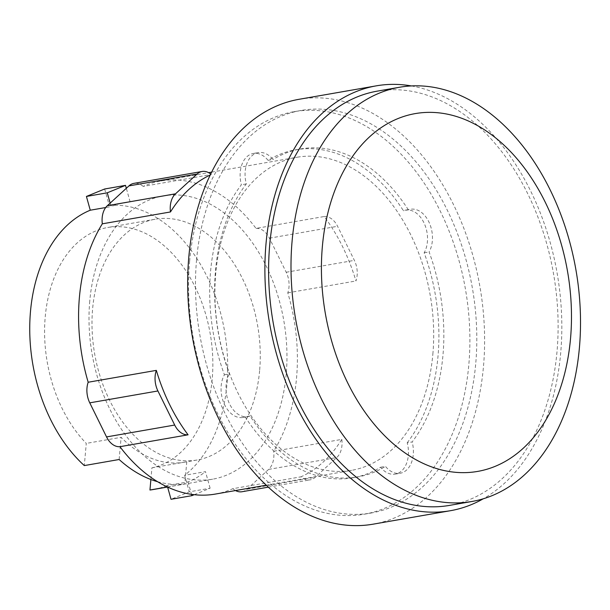 <?xml version="1.0" encoding="UTF-8"?>
<svg xmlns="http://www.w3.org/2000/svg" width="610" height="610" viewBox="0 0 610 610"><rect width="100%" height="100%" fill="white"/><g stroke="black" fill="none" stroke-linecap="round" stroke-linejoin="round"><path stroke-width="0.46" stroke-dasharray="3.05 2.29" d="M259.616 370.682A122.198 82.708 -99.9 0 1 197.114 460.001A122.198 82.708 -99.9 0 1 92.644 308.538A122.198 82.708 -99.9 0 1 155.153 219.226A122.198 82.708 -99.9 0 1 259.616 370.682M150.891 479.513L151.928 467.824A122.198 82.708 80.1 0 0 212.211 378.94A122.198 82.708 80.1 0 0 107.741 227.484A122.198 82.708 80.1 0 0 45.231 316.803A122.198 82.708 80.1 0 0 86.277 443.394L84.302 465.582M151.928 467.824L186.774 461.755A122.198 82.708 -99.9 0 1 184.54 462.189A122.198 82.708 -99.9 0 1 121.123 437.317L86.277 443.394M194.232 494.702L210.114 488.206L189.268 491.843L171.021 499.293M210.114 488.206L205.494 471.66L184.639 475.297L189.268 491.843M167.605 487.077L167.178 485.529L188.025 481.9A143.769 97.31 80.1 0 0 205.494 471.66M188.025 481.9L191.509 494.344M186.774 461.755L184.799 483.943L167.392 486.971M157.563 481.702A143.769 97.31 80.1 0 0 184.799 483.943M119.141 459.505L121.123 437.317M110.151 203.122L111.119 206.584L105.713 207.522M104.661 188.993L109.281 205.54L130.136 201.91A143.769 97.31 80.1 0 0 124.89 202.604A143.769 97.31 80.1 0 0 111.119 206.584M130.136 201.91L126.331 188.292M109.281 205.54A143.769 97.31 -99.9 0 1 226.943 384.422A143.769 97.31 -99.9 0 1 184.639 475.297M167.178 485.529A143.769 97.31 -99.9 0 1 153.4 489.502M324.192 216.519A19.863 13.443 -99.9 0 1 337.582 226.295L354.364 260.371A19.863 13.443 -99.9 0 1 355.943 280.974A158.897 107.551 80.1 0 0 324.192 216.519L256.04 228.399A158.897 107.551 80.1 0 0 160.704 181.002A158.897 107.551 80.1 0 0 143.159 186.393L211.319 174.513A158.897 107.551 80.1 0 0 210.259 174.994M341.806 439.391A19.863 13.443 -99.9 0 1 336.773 457.53L315.172 477.317A19.863 13.443 -99.9 0 1 310.193 479.849A19.863 13.443 -99.9 0 1 300.959 476.822A158.897 107.551 80.1 0 0 341.806 439.391L273.654 451.263A158.897 107.551 80.1 0 0 296.544 377.948A158.897 107.551 80.1 0 0 287.79 292.846A19.863 13.443 80.1 0 0 286.212 272.251L269.422 238.174A19.863 13.443 80.1 0 0 256.04 228.399M242.04 491.729A19.863 13.443 80.1 0 0 247.019 489.197L268.613 469.403A19.863 13.443 80.1 0 0 273.654 451.263M89.761 300.997A143.769 97.31 80.1 0 0 212.669 479.178A143.769 97.31 80.1 0 0 286.204 374.098A143.769 97.31 80.1 0 0 163.305 195.909A143.769 97.31 80.1 0 0 89.761 300.997M210.725 174.025A19.863 13.443 -99.9 0 1 211.319 174.513M143.159 186.393A19.863 13.443 80.1 0 0 133.933 183.366M287.79 292.846L355.943 280.974M215.261 494.085A158.897 107.551 80.1 0 0 232.806 488.701L300.959 476.822M232.806 488.701A19.863 13.443 80.1 0 0 235.498 490.562M377.262 91.142A210.252 142.305 -99.9 0 1 556.999 351.726A210.252 142.305 -99.9 0 1 449.456 505.4M432.848 354.189A158.897 107.551 80.1 0 0 297.017 157.25A158.897 107.551 80.1 0 0 215.734 273.394A158.897 107.551 80.1 0 0 351.573 470.333A158.897 107.551 80.1 0 0 432.848 354.189M411.376 85.934A215.643 145.95 -99.9 0 1 560.682 353.098A215.643 145.95 -99.9 0 1 483.318 498.766M407.205 442.799A166.469 112.667 80.1 0 0 438.018 356.118A166.469 112.667 80.1 0 0 424.163 252.807A25.536 17.286 80.1 0 0 424.499 223.992A25.536 17.286 80.1 0 0 405.566 210.122A25.536 17.286 80.1 0 0 403.423 210.709A166.469 112.667 80.1 0 0 295.713 149.801A166.469 112.667 80.1 0 0 268.057 160.331A25.536 17.286 80.1 0 0 253.318 153.468A25.536 17.286 80.1 0 0 241.377 184.784A166.469 112.667 80.1 0 0 210.564 271.473A166.469 112.667 80.1 0 0 224.419 374.776A25.536 17.286 80.1 0 0 224.091 403.599A25.536 17.286 80.1 0 0 243.016 417.461A25.536 17.286 80.1 0 0 245.159 416.874A166.469 112.667 80.1 0 0 352.87 477.79A166.469 112.667 80.1 0 0 380.533 467.252A25.536 17.286 80.1 0 0 395.265 474.115A25.536 17.286 80.1 0 0 407.205 442.799L412.146 441.937A166.469 112.667 80.1 0 0 442.959 355.256A166.469 112.667 80.1 0 0 429.104 251.945A25.536 17.286 80.1 0 0 429.432 223.13A25.536 17.286 80.1 0 0 410.507 209.268A25.536 17.286 80.1 0 0 408.364 209.848L403.423 210.709M299.129 99.285A215.643 145.95 -99.9 0 1 483.471 366.557A215.643 145.95 -99.9 0 1 373.167 524.165M424.163 252.807L429.104 251.945M380.533 467.252L385.467 466.391A25.536 17.286 80.1 0 0 400.206 473.253A25.536 17.286 80.1 0 0 412.146 441.937M224.419 374.776L229.36 373.915A25.536 17.286 80.1 0 0 229.024 402.737A25.536 17.286 80.1 0 0 247.957 416.599A25.536 17.286 80.1 0 0 250.1 416.012A166.469 112.667 80.1 0 0 357.811 476.928A166.469 112.667 80.1 0 0 385.467 466.391M250.1 416.012L245.159 416.874M268.057 160.331L272.99 159.477A25.536 17.286 80.1 0 0 258.259 152.607A25.536 17.286 80.1 0 0 246.318 183.923A166.469 112.667 80.1 0 0 215.505 270.611A166.469 112.667 80.1 0 0 229.36 373.915M246.318 183.923L241.377 184.784M408.364 209.848A166.469 112.667 80.1 0 0 300.654 148.939A166.469 112.667 80.1 0 0 272.99 159.477M196.565 259.784A204.297 138.279 80.1 0 0 371.215 512.995A204.297 138.279 80.1 0 0 475.724 363.667A204.297 138.279 80.1 0 0 301.073 110.463A204.297 138.279 80.1 0 0 196.565 259.784M189.657 260.988A204.297 138.279 80.1 0 0 364.3 514.199A204.297 138.279 80.1 0 0 468.808 364.871A204.297 138.279 80.1 0 0 294.157 111.668A204.297 138.279 80.1 0 0 189.657 260.988M286.212 272.251L354.364 260.371M269.422 238.174L337.582 226.295M247.019 489.197L315.172 477.317M268.613 469.403L336.773 457.53M155.153 219.226L107.741 227.484M197.114 460.001L184.54 462.189M212.669 479.178L167.536 487.039M163.305 195.909L124.89 202.604M268.286 487.154L310.193 479.849M160.704 181.002L208.628 172.653M211.662 172.127L297.017 157.25M266.219 485.209L351.573 470.333M395.265 474.115L400.206 473.253M352.87 477.79L357.811 476.928M243.016 417.461L247.957 416.599M253.318 153.468L258.259 152.607M295.713 149.801L300.654 148.939M405.566 210.122L410.507 209.268M294.157 111.668L301.073 110.463M364.3 514.199L371.215 512.995"/><path stroke-width="0.91" d="M191.509 494.344L191.875 495.663L171.021 499.293L167.605 487.077M191.875 495.663L194.232 494.702M126.331 188.292L125.515 185.364L104.661 188.993L86.422 196.45L107.269 192.813L110.151 203.122M125.515 185.364L107.269 192.813M167.392 486.971L149.953 490.013L150.891 479.513M105.713 207.522L90.265 210.214A143.769 97.31 -99.9 0 0 30.5 311.321A143.769 97.31 -99.9 0 0 84.302 465.582L119.141 459.505A143.769 97.31 80.1 0 0 157.563 481.702M90.265 210.214L86.422 196.45M167.536 487.039L153.4 489.502A143.769 97.31 -99.9 0 1 149.953 490.013M570.518 338.68A181.597 122.915 -99.9 0 1 430.912 466.635A181.597 122.915 -99.9 0 1 322.385 246.333A181.597 122.915 -99.9 0 1 461.991 118.378A181.597 122.915 -99.9 0 1 570.518 338.68M210.259 174.994A158.897 107.551 80.1 0 0 170.472 211.952A19.863 13.443 -99.9 0 1 175.505 193.812L197.099 174.018A19.863 13.443 -99.9 0 1 202.085 171.486A19.863 13.443 -99.9 0 1 210.725 174.025M202.085 171.486L133.933 183.366A19.863 13.443 80.1 0 0 128.946 185.898L107.352 205.684A19.863 13.443 80.1 0 0 102.32 223.824A158.897 107.551 80.1 0 0 79.422 297.146A158.897 107.551 80.1 0 0 88.183 382.241L156.335 370.369A158.897 107.551 80.1 0 0 188.086 434.816L119.934 446.695A158.897 107.551 80.1 0 0 215.261 494.085L266.219 485.209M188.086 434.816A19.863 13.443 -99.9 0 1 174.696 425.04L157.914 390.964A19.863 13.443 -99.9 0 1 156.335 370.369M88.183 382.241A19.863 13.443 80.1 0 0 89.761 402.844L106.544 436.92A19.863 13.443 80.1 0 0 119.934 446.695M292.114 240.912A210.252 142.305 -99.9 0 1 399.664 87.238A210.252 142.305 -99.9 0 1 579.401 347.822A210.252 142.305 -99.9 0 1 471.85 501.496A210.252 142.305 -99.9 0 1 292.114 240.912M170.472 211.952L102.32 223.824M235.498 490.562A19.863 13.443 80.1 0 0 242.04 491.729L268.286 487.154M471.85 501.496L449.456 505.4A210.252 142.305 -99.9 0 1 269.719 244.816A210.252 142.305 -99.9 0 1 377.262 91.142L399.664 87.238M483.318 498.766A215.643 145.95 -99.9 0 1 450.378 510.715A215.643 145.95 -99.9 0 1 266.036 243.443A215.643 145.95 -99.9 0 1 376.339 85.835A215.643 145.95 -99.9 0 1 411.376 85.934M450.378 510.715L373.167 524.165A215.643 145.95 -99.9 0 1 188.818 256.901A215.643 145.95 -99.9 0 1 299.129 99.285L376.339 85.835M128.946 185.898L197.099 174.018M107.352 205.684L175.505 193.812M89.761 402.844L157.914 390.964M106.544 436.92L174.696 425.04M208.628 172.653L211.662 172.127"/></g></svg>
